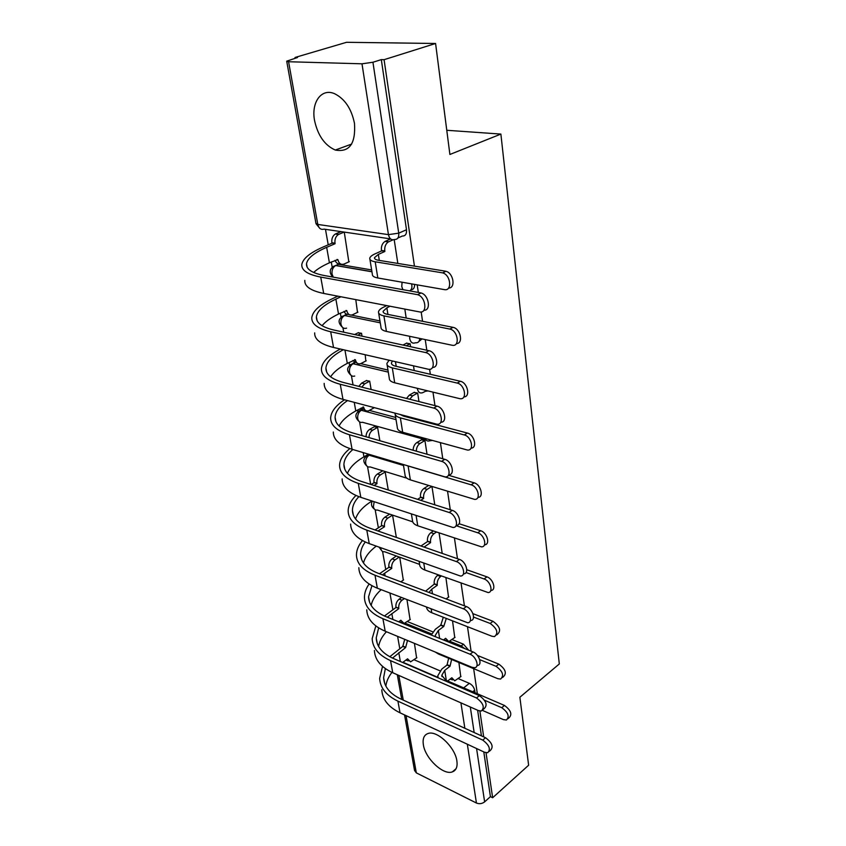 <?xml version="1.0" encoding="UTF-8"?>
<svg xmlns="http://www.w3.org/2000/svg" width="846" height="846" viewBox="0 0 846 846"><rect width="100%" height="100%" fill="white"/><g stroke="black" fill="none" stroke-linecap="round" stroke-linejoin="round"><path stroke-width="1.27" d="M410.966 289.787C413.483 289.596 414.688 287.799 414.572 284.404M418.897 341.456L422.059 338.918M426.521 391.212L427.843 390.905M423.37 744.808C425.252 758.439 443.389 775.539 452.346 771.89C456.174 770.442 457.686 766.783 456.882 760.924C455.211 747.346 437.107 730.161 428.192 733.45C424.047 734.857 422.44 738.643 423.37 744.808M314.575 120.608C317.874 135.561 324.779 145.375 335.291 150.049C349.409 152.576 355.806 143.693 354.485 123.389C351.471 108.711 344.819 98.813 334.54 93.684C321.364 87.847 311.011 102.493 314.575 120.608M414.445 266.13L384.073 59.685L435.584 43.484L346.553 42.3L295.032 57.475L295.159 58.215M325.477 229.34L328.227 244.822M331.272 261.985L332.182 267.177M340.335 313.168L341.033 317.091M342.916 327.719L343.709 332.171M349.07 362.469L349.557 365.208M351.407 375.666L353.046 384.909M357.498 409.993L357.784 411.632M359.603 421.932L362.035 435.616M365.62 455.846L365.726 456.438M367.524 466.59L370.675 484.388M375.169 509.736L378.374 527.83M382.561 551.444L385.744 569.453M389.932 593.099L392.882 609.702M397.609 636.382L399.777 648.639M435.584 43.484L449.892 154.469L500.885 134.08L559.312 663.951L519.867 697.252L528.634 765.228L492.647 797.746L486.027 752.75M483.69 736.877L479.883 711.031M477.345 693.773L473.654 668.647M471.085 651.166L467.478 626.696M464.412 605.842L461.081 583.211M457.485 558.73L454.45 538.119M450.273 509.736L447.566 491.304M442.775 458.744L440.417 442.691M437.847 425.231L437.689 424.184M434.96 405.625L432.983 392.153M430.35 374.292L429.609 369.258M426.818 350.233L425.242 339.584M422.556 321.3L421.181 311.952M418.315 292.441L417.194 284.859M295.032 57.475L297.475 57.528L286.709 61.166L288.581 61.737L361.993 63.81L372.938 62.244L398.741 233.158C399.069 237.419 397.673 239.524 394.564 239.481C391.455 240.412 389.414 238.794 388.441 234.628L361.993 63.81M384.073 59.685L381.313 59.622L372.938 62.244M414.149 659.785L439.952 670.793M458.289 678.619L469.34 683.335L463.671 687.872M492.647 797.746L490.426 796.646L484.631 801.871C482.083 803.785 479.354 804.176 476.435 803.034L416.327 772.874L414.551 770.484L404.536 714.912M410.067 619.653L406.979 599.719M454.757 637.577L452.525 620.858M403.309 580.123L399.735 557.207M448.549 597.139L445.916 577.702M427.029 454.228L424.935 440.576L421.329 439.899M379.865 440.724L377.591 427.42L374.218 426.786M418.971 401.575L417.67 393.052L414.011 392.47M371.119 389.477L369.702 381.186L366.286 380.647M365.832 361.02L365.186 354.738M410.574 346.712L410.12 343.74L406.418 343.254M362.025 336.158L361.528 333.271L358.07 332.816M357.488 312.364L355.785 299.632M348.838 261.89L344.269 232.09M335.534 265.57L338.485 264.28L371.637 269.927M351.302 315.082L379.949 320.93M360.756 363.632L387.954 370.072M369.416 410.416L395.674 417.448M407.391 621.588L432.74 631.814M452.081 639.597L463.471 644.187L461.239 645.9L464.613 648.544M446.773 130.284L500.885 134.08M416.602 657.924L414.434 643.383M460.753 676.673L458.902 662.503M397.832 263.423L394.194 239.63M442.204 553.4L439.074 532.948M434.77 504.798L431.968 486.524M414.223 370.537L413.504 365.832M406.186 318.043L404.822 309.076M346.532 314.173L344.185 315.537M354.114 362.416L352.528 363.695M361.802 408.988L360.597 410.151M368.888 454.302L368.433 454.937M468.663 650.193L463.471 644.187M381.313 59.622L406.492 229.742C406.81 233.982 405.403 236.087 402.294 236.045L397.948 237.98M475.04 692.779L474.669 690.23C473.94 687.121 472.163 684.826 469.34 683.335M490.426 796.646L483.796 751.904M481.416 735.84L477.63 710.228M396.351 537.411L392.555 515.172M388.261 489.993L385.205 472.057M482.516 710.418L503.402 719.618L506.437 720.02C509.757 716.551 508.203 712.448 501.763 707.7L504.438 705.448C510.868 710.185 512.422 714.288 509.091 717.757L508.076 718.624M447.714 680.988L451.817 677.752L454.746 680.818L461.028 676.451M452.547 679.867L450.083 679.116M451.616 659.478L450.019 666.267L447.048 665.019L441.76 669.123L437.784 675.806L438.175 677.836M447.048 665.019L448.644 658.241M504.438 705.448L445.652 680.099L441.781 675.33L444.721 670.381L450.019 666.267M484.525 700.224L501.763 707.7M381.8 689.765C382.318 699.399 388.399 707.087 400.042 712.818L484.536 752.253L487.677 752.739C490.955 749.281 489.305 745.072 482.749 740.113L485.551 737.733C492.097 742.672 493.736 746.87 490.458 750.328L489.295 751.343M402.664 662.503L407.582 658.823L410.574 661.858L416.877 657.723M407.508 640.507L405.615 647.581L402.823 646.397L389.773 656.729M392.491 658.093L405.615 647.581M408.332 660.895L405.9 660.081M402.823 646.397L404.705 639.333M382.54 666.394L379.653 678.312C380.14 687.872 386.231 695.475 397.916 701.144L482.749 740.113M485.551 737.733L400.74 698.955C389.773 693.678 384.063 686.561 383.619 677.604L385.353 668.604M385.871 686.095C386.442 681.4 388.473 676.832 391.952 672.38M435.256 652.033L438.408 653.979L497.776 678.682L500.589 679.063C504.29 675.51 502.788 671.269 496.084 666.331L498.812 664.131C505.517 669.049 507.018 673.289 503.307 676.842L502.492 677.498M443.463 639.967L445.631 638.328L448.824 641.564L455.053 637.345M446.402 640.581L443.748 639.756M446.297 618.426L443.759 626.452L440.755 625.257L435.352 629.276L431.312 635.039M440.755 625.257L443.293 617.252M435.627 636.795L435.33 635.293L438.355 630.482L443.759 626.452M498.812 664.131L477.408 655.428M479.693 659.637L496.084 666.331M426.553 607.312C426.87 609.649 428.615 611.457 431.767 612.747L491.949 636.255L494.498 636.604C498.622 632.977 497.184 628.589 490.183 623.449L492.985 621.292C499.975 626.421 501.403 630.809 497.279 634.437L496.708 634.881M441.284 576.01L440.618 576.475C438.101 578.611 436.98 581.413 437.234 584.85L434.252 584.131L425.58 591.164M434.252 584.131L434.188 583.729C433.924 580.282 435.055 577.501 437.572 575.365L438.228 574.899M428.954 592.443L431.767 589.186L437.297 585.263M448.856 596.906L446.096 598.915M492.985 621.292L472.946 613.667M473.549 617.072L490.183 623.449M374.408 650.458C374.841 659.806 380.954 667.24 392.745 672.729L478.381 710.566L481.3 711.021C484.948 707.478 483.362 703.132 476.52 697.971L479.386 695.634C486.217 700.774 487.804 705.109 484.145 708.652L483.182 709.456M398.667 621.81L400.845 620.245L404.113 623.449L410.352 619.452M404.251 598.661L402.009 600.237C399.555 602.32 398.466 604.985 398.752 608.253L395.981 607.502L384.433 616.004M387.267 617.178L398.815 608.634M401.66 622.455L399.037 621.546M395.981 607.502L395.917 607.132C395.632 603.875 396.721 601.21 399.175 599.127L402.009 600.237M401.427 597.551L399.175 599.127M375.846 625.934L372.177 638.603C372.589 647.877 378.712 655.216 390.545 660.641L476.52 697.971M479.386 695.634L393.432 658.505C382.329 653.45 376.597 646.577 376.216 637.895L378.659 627.891M378.627 646.471C379.431 641.384 382.022 636.478 386.421 631.74M366.762 609.786C367.111 618.838 373.255 625.987 385.194 631.222L471.994 667.304L474.638 667.727C479.809 667.325 476.118 656.401 470.059 654.233L472.999 651.949C479.048 654.095 482.717 665.009 477.556 665.411L476.837 665.982M399.259 557.038L395.04 559.872C392.523 561.913 391.423 564.62 391.719 567.983L388.917 567.317L379.484 573.747M382.35 574.836L391.783 568.375M400.845 581.826L403.605 579.912M388.917 567.317L388.853 566.915C388.557 563.563 389.657 560.866 392.174 558.825L395.04 559.872M396.383 556.002L392.174 558.825M369.12 584.026C365.969 588.509 364.415 593.014 364.457 597.53C364.785 606.476 370.929 613.54 382.91 618.701L470.059 654.233M472.999 651.949L385.861 616.618C374.63 611.795 368.867 605.197 368.56 596.8L371.944 585.718M371.161 605.461C372.272 599.951 375.592 594.696 381.134 589.683M419.161 561.575L419.605 564.293C419.648 566.788 421.403 568.702 424.882 570.035L488.153 592.57C493.768 592.359 490.352 580.864 484.081 578.96L486.936 576.866C493.207 578.759 496.602 590.244 490.987 590.455L490.712 590.667M436.43 532.06L433.987 533.71C431.418 535.814 430.265 538.638 430.529 542.201L427.516 541.556L420.98 545.998M427.516 541.556L427.442 541.133C427.177 537.58 428.33 534.757 430.9 532.663L433.342 531.024M424.079 547.076L430.593 542.614M486.936 576.866L466.791 569.739M466.03 572.541L484.081 578.96M411.42 514.019L412.446 520.311C412.457 522.701 414.223 524.531 417.755 525.778L481.533 546.865C487.634 546.96 484.335 534.598 477.736 532.779L480.665 530.749C487.243 532.557 490.543 544.856 484.472 544.813M431.756 486.45L427.114 489.411C424.481 491.463 423.307 494.339 423.592 498.008L420.536 497.448L417.596 499.33M420.536 497.448L420.462 497.025C420.187 493.355 421.35 490.49 423.983 488.438L428.626 485.498M420.716 500.324L423.656 498.442M480.665 530.749L459.071 523.716M456.036 525.673L477.736 532.779M403.362 464.581L405.012 474.722C405.001 477.007 406.778 478.73 410.352 479.883L474.627 499.394C481.258 499.859 478.106 486.535 471.137 484.811L474.141 482.844C480.93 484.504 484.219 497.437 477.884 497.406M413.134 450.252C413.229 446.825 414.455 444.277 416.814 442.606L421.71 439.677M424.882 440.555L419.986 443.494C417.628 445.165 416.401 447.724 416.306 451.161M474.141 482.844L448.422 475.23M407.18 465.712L471.137 484.811M358.841 567.687C359.106 576.401 365.282 583.243 377.358 588.213L467.69 622.772C473.337 622.635 469.72 610.897 463.344 608.803L466.358 606.571C472.724 608.655 476.33 620.361 470.672 620.509L470.249 620.837M392.491 515.151L387.828 518.122C385.258 520.131 384.137 522.87 384.444 526.339L381.62 525.747L375.032 529.966M377.94 530.981L384.518 526.741M381.62 525.747L381.546 525.345C381.229 521.876 382.36 519.148 384.93 517.139L387.828 518.122M389.594 514.178L384.93 517.139M362.437 540.562C358.471 545.353 356.483 550.154 356.452 554.987C356.695 563.605 362.871 570.352 375 575.227L463.344 608.803M466.358 606.571L378.014 573.197C366.646 568.649 360.851 562.336 360.639 554.267C360.66 550.175 362.204 546.093 365.292 542.011M363.473 562.992C364.996 557.028 369.258 551.412 376.248 546.135M350.635 524.086C350.815 532.441 357.012 538.944 369.247 543.618L460.436 576.041C466.611 576.232 463.09 563.595 456.375 561.585L459.452 559.418C466.167 561.416 469.667 574.022 463.502 573.852L463.407 573.916M385.152 472.036L380.372 474.934C377.75 476.901 376.597 479.671 376.925 483.246L374.059 482.738L371.119 484.536M374.048 485.467L376.988 483.669M355.553 518.989C357.636 512.56 363.061 506.606 371.817 501.128L371.986 501.022M374.059 482.738L373.985 482.315C373.657 478.751 374.81 475.981 377.432 474.014L380.372 474.934M382.212 471.137L377.432 474.014M355.944 495.46C350.868 500.568 348.277 505.728 348.161 510.931C348.309 519.169 354.516 525.578 366.794 530.146L456.375 561.585M459.452 559.418L369.882 528.168C358.376 523.917 352.549 517.921 352.422 510.191C352.518 505.665 354.664 501.149 358.852 496.655M342.144 478.899C342.207 486.852 348.436 493.007 360.819 497.342L452.864 527.449C459.579 528.02 456.206 514.379 449.12 512.475L452.272 510.371C459.241 512.221 462.709 525.588 456.195 525.324M377.549 427.41L372.652 430.212C370.294 431.809 369.078 434.273 369.025 437.615M347.42 473.358C349.8 467.436 355.309 461.927 363.939 456.829L368.465 454.175M372.843 455.486L375.91 456.396M372.896 455.529L369.882 454.598M366.054 436.769C366.107 433.438 367.323 430.974 369.681 429.377L372.652 430.212M374.577 426.585L369.681 429.377M349.832 448.581C343.222 454.059 339.806 459.611 339.574 465.258C339.616 473.094 345.845 479.122 358.27 483.362L449.12 512.475M452.272 510.371L361.443 481.448C349.789 477.504 343.941 471.857 343.91 464.517C344.121 459.463 347.103 454.471 352.845 449.522M395.188 414.466L397.303 427.431C397.271 429.588 399.058 431.196 402.675 432.264L467.415 450.04C474.585 450.95 471.656 436.536 464.295 434.95L467.362 433.057C474.373 434.548 477.652 448.19 471.021 448.137M406.524 398.434L409.39 395.061L414.413 392.248M417.628 393.041L412.605 395.865L409.739 399.249M421.847 420.335L421.086 420.779M467.362 433.057L403.447 416.105L400.274 414.54M394.976 413.134L394.976 413.144C394.934 415.27 396.721 416.845 400.359 417.871L464.295 434.95M333.324 432.031C333.282 439.56 339.532 445.313 352.073 449.289L444.954 476.858C452.24 477.895 449.057 463.122 441.559 461.345L444.806 459.325C451.986 460.996 455.455 475.103 448.655 474.828M339.098 426.003C341.784 420.642 347.346 415.619 355.775 410.945L363.621 407.106C364.383 410.225 366.032 411.463 368.581 410.818L374.239 407.74M369.681 381.186L364.647 383.883L361.802 387.13M365.134 410.151L361.157 407.984M358.789 386.368L361.644 383.122L364.647 383.883M366.667 380.436L361.644 383.122M344.502 399.777C335.703 405.668 331.082 411.706 330.659 417.871C330.585 425.274 336.845 430.9 349.43 434.77L441.559 461.345M444.806 459.325L352.687 432.941C340.875 429.334 335.016 424.068 335.09 417.131C335.471 411.505 339.627 405.985 347.537 400.581M387.087 364.732L389.308 378.342C389.234 380.362 391.032 381.853 394.712 382.804L459.907 398.699C467.627 400.116 464.94 384.518 457.168 383.069L460.319 381.26C467.574 382.561 470.81 397.017 463.862 396.901M402.971 345.052L406.852 343.032M410.109 343.73L406.228 345.76M460.319 381.26L395.463 366.17C392.713 365.483 391.37 364.404 391.423 362.923L392.47 360.999M389.054 360.216L386.886 363.505C386.812 365.483 388.61 366.942 392.301 367.862L457.168 383.069M324.177 383.386C324.018 390.45 330.289 395.78 342.99 399.375L436.684 424.142C444.552 425.728 441.623 409.707 433.691 408.068L437.022 406.143C444.457 407.624 447.894 422.566 440.766 422.239M330.627 376.83C333.631 372.06 339.193 367.576 347.304 363.378L355.352 359.74C356.198 363.124 357.995 364.425 360.734 363.643L366.223 360.808M361.528 333.271L357.657 335.206M357.118 363.114L352.771 360.565M358.482 332.615L354.611 334.54M340.335 349.028C328.449 355.352 322.136 361.908 321.417 368.697C321.216 375.613 327.497 380.806 340.24 384.274L433.691 408.068M437.022 406.143L343.571 382.519C331.621 379.283 325.731 374.429 325.922 367.947C326.588 361.665 332.415 355.595 343.381 349.726M378.67 313.052L380.996 327.349C380.89 329.221 382.709 330.575 386.421 331.421L452.071 345.231C460.309 347.23 458.003 330.405 449.797 329.062L453.033 327.349C460.541 328.512 463.65 343.793 456.385 343.582M386.77 305.596L383.566 307.172C380.425 308.727 378.733 310.313 378.49 311.931C378.374 313.76 380.182 315.072 383.915 315.875L449.744 329.052M452.98 327.339L387.172 314.268C384.38 313.676 383.026 312.692 383.111 311.328L386.855 307.807L390.059 306.231M314.67 332.88C314.395 339.426 320.676 344.29 333.536 347.463L428.055 369.173C436.473 371.373 433.924 354.072 425.538 352.539L428.954 350.699C436.652 352.031 439.973 367.851 432.528 367.418M322.083 325.699C325.393 321.596 330.871 317.705 338.527 314.025L346.775 310.609C347.717 314.3 349.662 315.674 352.602 314.733L357.932 312.153M428.911 350.688L334.107 330.088C321.998 327.254 316.097 322.855 316.404 316.859C317.271 310.778 323.764 304.867 335.873 299.124L340.927 296.766M348.827 314.352C346.701 314.754 345.115 313.76 344.079 311.37M337.85 296.174L332.795 298.522C319.735 304.697 312.734 311.064 311.804 317.61C311.476 324.007 317.768 328.713 330.68 331.759L425.485 352.528M369.914 259.32L372.356 274.326C372.219 276.05 374.038 277.255 377.813 277.974L444.33 289.607C452.451 291.489 450.781 274.739 442.595 272.898L445.916 271.291C453.519 272.93 455.909 288.412 448.57 288.042M393.041 239.82L388.325 241.945C385.596 243.86 384.412 246.863 384.793 250.955L381.525 250.955L374.99 253.885C371.775 255.355 370.019 256.824 369.744 258.294C369.596 259.965 371.415 261.128 375.201 261.795L442.014 272.772M381.525 250.955L381.44 250.437C381.07 246.345 382.244 243.352 384.972 241.448L390.609 238.921M445.334 271.164L378.532 260.282C375.709 259.785 374.355 258.918 374.461 257.681L378.342 254.413L384.867 251.474M304.803 280.386C304.38 286.382 310.683 290.728 323.701 293.446L419.489 311.91C427.79 313.982 425.908 296.745 417.533 294.694L421.054 292.97C428.848 294.82 431.418 310.82 423.888 310.239M313.665 272.475C317.208 269.102 322.453 265.877 329.411 262.81L337.871 259.616C338.876 263.518 340.906 264.999 343.962 264.068L349.313 261.678M344.132 232.079L338.442 234.501C335.725 236.341 334.582 239.238 334.995 243.204L331.97 243.225L323.542 246.831C310.144 252.647 302.9 258.538 301.81 264.512C301.356 270.329 307.658 274.527 320.729 277.086L416.919 294.556M420.441 292.822L324.251 275.521C311.984 273.131 306.072 269.208 306.506 263.751C307.51 258.21 314.236 252.732 326.662 247.328L335.09 243.711M340.251 263.762C337.892 264.216 336.169 263.074 335.069 260.314M331.97 243.225L331.875 242.717C331.463 238.762 332.605 235.865 335.323 234.035L338.823 234.321M341.012 231.614L335.693 233.856M411.558 283.875L411.843 285.155C412.171 288.084 411.41 289.988 409.559 290.865M419.701 338.421C419.553 341.498 418.231 342.958 415.724 342.778L415.28 342.831C412.436 343.783 410.585 342.397 409.728 338.696L409.675 336.306M426.807 390.651L422.514 392.756C419.859 393.549 418.157 392.237 417.395 388.843L417.332 388.335M432.338 440.459L429.482 440.84C427.494 441.443 426.046 440.65 425.115 438.461M390.577 238.889L324.05 229.129C320.941 229.985 318.857 228.431 317.81 224.444L388.441 234.628L398.741 233.158L406.492 229.742M288.581 61.737L317.81 224.444L315.939 223.344L286.741 61.367M402.96 662.281L438.027 677.424M398.815 675.415L403.256 700.107M406.038 715.61L416.327 772.874M476.435 803.034L467.33 744.216M464.856 728.269L460.922 702.857M338.485 264.28L335.799 265.475L371.923 271.661M347.008 314.342L344.597 315.505L380.266 322.834M354.791 362.86L353.068 363.748L388.293 372.124M362.469 409.612L361.253 410.278L396.034 419.637M369.998 454.714L369.152 455.211L403.5 465.469M405.054 623.164L431.597 633.908M449.755 641.257L461.239 645.9L460.298 646.799M366.159 456.079L369.152 455.211C366.508 457.136 365.356 459.896 365.694 463.492C366.36 466.252 367.83 467.394 370.125 466.929L406.852 478.18M358.292 411.219L361.253 410.278C358.556 412.161 357.382 414.963 357.731 418.664C358.471 421.668 360.079 422.873 362.553 422.291L425.876 439.835M350.149 364.742L353.068 363.748C350.307 365.578 349.112 368.401 349.483 372.229C350.307 375.497 352.052 376.777 354.717 376.058M341.721 316.552L344.597 315.505C341.763 317.282 340.547 320.148 340.927 324.103C341.847 327.656 343.74 328.999 346.596 328.132M332.986 266.564L335.629 265.549C332.838 267.336 331.653 270.212 332.055 274.189L333.292 277.139M380.732 547.743L380.827 548.631C381.356 550.968 382.604 551.994 384.549 551.719L419.605 564.398M374.154 501.731L373.393 506.786C373.985 509.324 375.338 510.413 377.453 510.043L412.7 521.834M402.072 282.215L401.765 286.593L402.939 289.681M474.669 690.23L472.745 691.785M470.302 706.992L474.162 732.52M476.573 748.53L484.631 801.871M446.318 680.385L444.721 670.381M449.956 665.887L446.995 664.639M398.773 652.636L400.348 661.498M402.759 646.027L405.551 647.211M397.916 701.144L400.042 712.818M439.624 638.413L438.355 630.482M443.706 626.061L440.692 624.866M438.408 653.979L438.302 653.302M432.496 593.786L431.767 589.186M440.618 576.475L437.572 575.365M437.234 584.85L434.188 583.729M431.767 612.747L431.185 609.109M391.825 613.583L392.872 619.452M395.917 607.132L398.752 608.253M390.545 660.641L392.745 672.729M384.644 573.207L385.12 575.883M388.853 566.915L391.719 567.983M382.91 618.701L385.194 631.222M425.104 547.436L424.946 546.442M433.987 533.71L430.9 532.663M430.529 542.201L427.442 541.133M424.882 570.035L423.783 563.235M427.114 489.411L423.983 488.438M423.592 498.008L420.462 497.025M417.755 525.778L416.105 515.563M419.986 443.494L416.814 442.606M410.352 479.883L408.121 466.03M381.546 525.345L384.444 526.339M375 575.227L377.358 588.213M373.985 482.315L376.925 483.246M366.794 530.146L369.247 543.618M363.188 452.599L363.939 456.829M358.27 483.362L360.819 497.342M404.177 416.295L404.05 415.545M412.605 395.865L409.39 395.061M402.675 432.264L400.359 417.871M363.019 406.947L363.621 407.106M354.241 402.347L355.775 410.945M349.43 434.77L352.073 449.289M396.203 366.339L395.452 361.686M394.712 382.804L392.301 367.862M354.675 359.582L355.352 359.74M344.946 350.085L347.304 363.378M340.24 384.274L342.99 399.375M387.912 314.416L386.855 307.807M386.421 331.421L383.915 315.875M346.003 310.45L346.775 310.609M335.873 299.124L338.527 314.025M330.68 331.759L333.536 347.463M379.294 260.409L378.342 254.413M388.695 241.755L385.342 241.258M384.793 250.955L381.44 250.437M377.813 277.974L375.201 261.795M336.983 259.468L337.871 259.616M326.662 247.328L329.411 262.81M331.875 242.717L334.995 243.204M320.729 277.086L323.701 293.446M456.068 768.707L452.346 771.89M351.64 144.084L335.291 150.049M369.3 454.429L368.222 455.053C362.902 458.12 362.448 461.779 366.857 466.019M362.12 409.316L360.576 410.162C354.908 413.208 354.379 416.951 359 421.403M354.527 362.712L352.666 363.674C346.627 366.688 346.035 370.527 350.889 375.212M346.902 314.31L344.47 315.484C338.04 318.466 337.374 322.421 342.482 327.339M379.082 547.151L381.8 550.82M372.261 501.118C370.781 504.322 371.5 506.997 374.45 509.133M371.944 271.778L335.629 265.549C329.549 268.119 328.586 271.947 332.742 277.044M316.013 223.704L319.735 228.283M397.292 674.738L401.744 699.42M441.993 676.599L441.781 675.33M383.619 677.604L384.697 683.409M435.531 636.53L435.33 635.293M376.216 637.895L377.263 643.52M368.56 596.8L369.575 602.236M360.639 554.267L361.612 559.481M352.422 510.191L353.353 515.182M343.91 464.517L344.798 469.244M335.09 417.131L335.915 421.583M391.571 363.833L391.423 362.923M325.922 367.947L326.693 372.103M449.797 329.062L453.033 327.349M383.249 312.174L383.111 311.328M425.538 352.539L428.954 350.699M316.404 316.859L317.113 320.687M442.595 272.898L445.916 271.291M388.325 241.945L384.972 241.448M374.588 258.442L374.461 257.681M417.533 294.694L421.054 292.97M335.323 234.035L338.442 234.501M306.506 263.751L307.151 267.23"/></g></svg>
